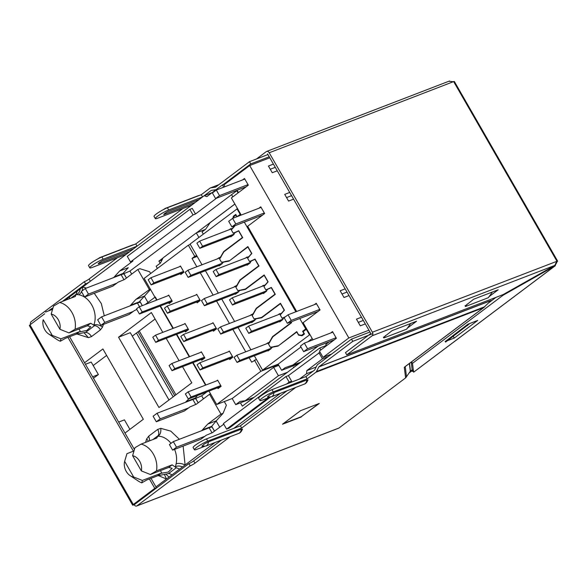 <?xml version="1.0" encoding="UTF-8"?>
<svg xmlns="http://www.w3.org/2000/svg" width="587" height="587" viewBox="0 0 587 587"><rect width="100%" height="100%" fill="white"/><g stroke="black" fill="none" stroke-linecap="round" stroke-linejoin="round"><path stroke-width="0.88" d="M133.902 450.977L126.961 453.656L124.649 461.331A10.984 8.123 -111.1 0 0 124.62 461.433A10.984 8.123 -111.1 0 0 126.227 471.368A10.984 8.123 -111.1 0 0 130.079 475.595L138.084 480.936A22.357 16.531 -111.1 0 0 141.753 482.852L146.941 479.917L157.558 475.822L168.535 473.57A6.501 4.278 -126.9 0 1 171.896 474.912L155.937 486.902M103.422 324.391L102.534 327.062L100.436 329.872A6.501 4.278 53.1 0 0 94.544 325.653L90.714 323.246L75.033 329.285A19.76 14.609 -111.1 0 0 71.922 312.445A19.76 14.609 -111.1 0 0 59.632 302.503L75.312 296.464L77.293 291.086L64.717 300.544M130.079 475.595A10.984 8.123 -111.1 0 0 133.66 477.004L142.362 480.437L141.753 482.852M43.189 319.82L43.218 319.717A10.984 8.123 -111.1 0 0 43.189 319.82A10.984 8.123 -111.1 0 0 44.795 329.755A10.984 8.123 -111.1 0 0 48.648 333.981A10.984 8.123 -111.1 0 0 52.228 335.39L60.931 338.824L60.322 341.238A22.357 16.531 -111.1 0 1 56.653 339.323L48.648 333.981M234.866 204.019L196.564 232.804M162.995 258.031L158.916 261.098L162.049 259.887M326.056 345.567L319.739 348.003L242.336 406.167L240.428 402.843M175.931 394.765L139.229 330.929M158.916 261.098L160.163 263.262M232.819 196.843L231.564 194.671L129.932 271.055L131.686 274.107M144.402 296.222L147.983 302.452M203.432 398.867L201.671 395.814L206.888 391.896M219.729 427.211L216.148 420.989M319.739 348.003L320.862 349.955M313.076 371.189L306.568 373.692L299.37 379.107M280.483 393.297L233.853 428.341M214.967 442.539L171.896 474.912M320.084 352.222L288.408 375.599L285.957 376.538L223.412 423.55L226.619 429.126L268.281 397.817M223.772 424.174L212.567 432.597L206.264 435.253L200.747 439.296M201.671 395.814L194.59 398.903M205.516 385.153L205.854 384.896L193.042 362.612M129.896 429.361L124.437 419.866L118.669 422.09M93.194 365.532L106.621 355.436M132.28 336.153L155.093 319.005M93.465 378.255L98.389 374.565L91.198 362.062L85.431 364.285M145.275 304.484L155.291 296.963L157.015 299.964M216.53 198.193L195.486 214.006L193.035 214.952L130.49 261.956L132.941 261.017L119.653 271.003L128.267 267.687L122.206 274.32M122.844 274.136L129.932 271.055M231.564 194.671L237.757 190.012M212.068 192.675L204.217 195.698L77.293 291.086M129.008 314.537L134.518 310.494L136.852 309.51M139.977 301.535L142.333 305.622M123.806 273.41L126.462 278.033M112.711 286.192L118.222 282.149L124.525 279.485L137.82 269.499L139.904 268.692L149.641 271.759L150.654 273.52M223.72 187.172L222.414 184.898L206.778 196.652L204.217 195.698M214.504 431.137L211.724 426.294M198.208 402.792L195.552 398.177M201.723 430.675L207.695 424.115L220.983 414.121L209.559 394.259L196.271 404.252L189.961 406.908L184.45 410.951M316.158 367.029L306.818 370.632L306.568 373.692M283.411 423.587L301.373 416.667L318.572 403.739L300.61 410.658L283.396 423.55M182.498 366.67L191.795 382.841L158.96 407.517L118.537 337.209L151.373 312.533L162.775 332.367M166.202 338.325L179.079 360.719M185.426 402.33L188.816 398.859M189.616 356.654L176.738 334.267M173.319 328.309L160.442 305.915M129.984 305.915L135.949 299.348L144.563 296.031L138.503 302.665M150.25 288.973L135.949 299.348M149.245 289.362L137.82 269.499M113.687 277.563L119.653 271.003M130.49 261.956L127.284 256.38L189.828 209.376L192.279 208.429L195.486 214.006M82.18 290.836L82.745 286.992L86.421 288.07M94.258 293.302L101.309 303.545L104.273 315.813M78.974 329.006L80.529 331.706L79.509 331.67L76.127 334.208L85.621 332.359C87.94 332.609 89.906 334.01 91.513 336.578L88.424 337.664L77.139 334.054M84.55 362.751L102.901 348.964L143.323 419.272L124.98 433.059M164.492 474.582L166.444 479.007L158.571 475.668M145.583 442.378L146.662 438.937L148.753 436.126L149.795 440.756M160.765 428.334C161.183 432.237 160.2 434.864 157.808 436.214L157.896 435.825A6.501 4.278 53.1 0 0 157.676 429.42L160.765 428.334L170.729 431.107L179.402 439.274M183.137 446.083L185.103 464.985C181.889 463.414 178.896 463.018 176.122 463.789L175.462 466.738C177.391 465.733 179.761 465.784 182.557 466.9M306.818 370.632L322.454 358.877L318.895 352.684M288.408 375.599L291.614 381.176L289.12 383.054M270.446 397.091L229.069 428.187L226.619 429.126M165.996 474.237L168.99 477.099M179.651 469.086L176.291 467.744L172.145 464.86L156.465 470.899A19.76 14.609 -111.1 0 0 141.071 444.117L156.744 438.078L157.808 436.214A19.76 14.609 68.9 0 1 171.015 443.346M286.669 383.993L289.164 382.122L285.957 376.538M289.164 382.122L291.614 381.176M328.096 356.705L322.454 358.877M186.754 401.332L195.368 398.015L197.43 395.543M193.945 399.079L195.368 398.015M118.537 337.209L130.292 332.682L168.99 399.982M98.389 374.565L92.621 376.781M189.828 209.376L193.035 214.952M225.533 183.702L222.414 184.898M115.015 276.565L123.622 273.248M66.632 299.099L67.028 299.656M69.545 296.912A6.501 4.278 -126.9 0 1 69.317 298.776M80.206 288.899C79.759 291.878 78.497 293.735 76.42 294.491L78.944 294.799A19.76 14.609 68.9 0 1 91.682 304.836A19.76 14.609 68.9 0 1 93.832 324.956C96.591 324.237 99.489 324.941 102.534 327.062M131.312 304.91L139.926 301.593M203.058 429.677L211.665 426.36L210.249 427.431M211.665 426.36L216.31 420.798L207.695 424.115M220.983 414.121L223.067 413.321L226.391 405.228L224.285 401.567M148.533 441.241L146.662 438.937M88.424 337.664L84.044 332.741M210.572 393.87L209.559 394.259M157.558 475.822L160.941 473.283L168.256 472.073L172.189 468.331L168.755 467.406L172.145 464.86M73.478 297.169L71.834 297.8M150.521 289.442L144.563 296.031M223.067 413.321L216.31 420.798M154.909 438.783L153.266 439.414M76.127 334.208L65.509 338.295L60.322 341.238M90.714 323.246L87.324 325.792L90.758 326.717L86.825 330.459L80.529 331.706M156.465 470.899L150.345 474.501L141.342 470.891A10.984 8.123 -111.1 0 0 132.603 455.688L134.944 447.72L141.071 444.117M150.345 474.501L168.755 467.406M59.632 302.503L53.512 306.098L51.172 314.074L59.911 329.278A10.984 8.123 -111.1 0 0 51.172 314.074M75.033 329.285L68.914 332.888L59.911 329.278M87.324 325.792L68.914 332.888M141.342 470.891L132.603 455.688M142.362 480.437L160.941 473.283M124.649 461.331L133.66 477.004M124.62 461.433L126.961 453.656M52.228 335.39L43.218 319.717M79.509 331.67L60.931 338.824M45.529 312.042L52.47 309.364M188.632 407.914L160.222 418.854L156.318 421.789L184.729 410.849M201.025 439.193L172.615 450.134L169.408 444.557L173.312 441.622L209.155 427.813A11.571 1.6 -29.9 0 1 212.223 427.277L214.46 431.174M156.318 421.789L153.104 416.212L157.015 413.277L160.222 418.854M195.735 404.472L192.859 399.468L157.015 413.277M192.859 399.468A11.571 1.6 -29.9 0 1 195.926 398.933L198.164 402.829M173.312 441.622L176.526 447.199L204.936 436.258M172.615 450.134L176.526 447.199M116.894 283.147L88.483 294.087L84.572 297.029L112.983 286.082M129.279 314.427L100.869 325.374L97.662 319.79L101.573 316.855L137.409 303.053A11.571 1.6 -29.9 0 1 140.484 302.51L142.281 305.644M84.572 297.029L81.366 291.445L85.276 288.51L88.483 294.087M123.989 279.713L121.113 274.701L85.276 288.51M121.113 274.701A11.571 1.6 -29.9 0 1 124.18 274.166L126.425 278.062M101.573 316.855L104.78 322.432L133.19 311.492M100.869 325.374L104.78 322.432M220.741 385.564L191.076 396.988L188.119 391.852L217.784 380.427M188.119 391.852L185.382 393.914L188.339 399.043L191.076 396.988M188.339 399.043L220.778 386.547M204.437 357.219L174.772 368.643L171.822 363.507L201.488 352.083M171.822 363.507L169.085 365.569L172.035 370.698L174.772 368.643M172.035 370.698L204.481 358.202M232.445 356.463L202.779 367.888L199.829 362.759L229.495 351.327M199.829 362.759L197.093 364.813L200.042 369.949L202.779 367.888M200.042 369.949L232.489 357.446M188.141 328.867L158.475 340.299L155.526 335.162L185.191 323.738M155.526 335.162L152.789 337.217L155.738 342.353L158.475 340.299M155.738 342.353L188.185 329.857M183.592 272.412L151.145 284.908L148.195 279.779L150.932 277.724L180.598 266.293M183.548 271.429L153.882 282.853L150.932 277.724M151.145 284.908L153.882 282.853M216.148 328.118L186.483 339.543L183.533 334.414L213.198 322.982M183.533 334.414L180.796 336.468L183.746 341.605L186.483 339.543M183.746 341.605L216.192 329.102M171.844 300.522L142.179 311.954L139.222 306.818L168.887 295.393M139.222 306.818L136.485 308.872L139.442 314.008L142.179 311.954M139.442 314.008L171.881 301.513M199.851 299.774L170.186 311.198L167.229 306.069L196.894 294.637M167.229 306.069L164.492 308.124L167.449 313.26L170.186 311.198M167.449 313.26L199.888 300.757M157.397 268.45L156.149 266.278L160.449 263.049L163.076 257.876L196.3 232.907L198.898 237.427M278.796 365.385L273.623 367.374L278.436 375.746L287.425 372.283M294.865 366.692L293.485 367.227L293.683 367.579M205.487 229.363L196.3 232.907M197.188 256.416L192.015 258.412L196.836 266.784M200.255 272.735L213.132 295.129M216.559 301.08L229.429 323.474M232.856 329.424L245.733 351.818M249.152 357.769L251.698 362.194L256.394 359.383M278.436 375.746L245.212 400.723L240.017 401.427L235.717 404.656L253.43 397.832M235.717 404.656L232.188 398.522L216.676 404.494L260.848 371.3L254.435 360.139M190.298 244.434L188.339 245.19L144.167 278.392L156.648 300.104M160.075 306.062L172.952 328.449M176.371 334.407L189.249 356.793M192.675 362.751L205.553 385.138M208.972 391.096L216.676 404.494M167.743 295.833L168.718 295.1L172.248 301.234L169.122 303.589L168.645 302.76M179.453 266.733L180.429 265.999L183.958 272.141L180.833 274.489L180.356 273.659M184.039 324.178L185.022 323.444L188.552 329.578L185.419 331.934L184.942 331.105M195.75 295.085L196.726 294.344L200.255 300.485L197.129 302.833L196.652 302.004M200.343 352.523L201.319 351.789L204.848 357.923L201.723 360.279L201.246 359.449M212.046 323.43L213.03 322.689L216.559 328.83L213.426 331.178L212.956 330.349M216.64 380.868L217.616 380.134L221.145 386.275L218.019 388.623L217.542 387.794M228.35 351.774L229.326 351.033L232.856 357.175L229.73 359.523L229.253 358.694M192.015 258.412L194.752 256.35L188.339 245.19M196.718 255.594L194.752 256.35M245.212 400.723L254.2 397.26M273.623 367.374L232.188 398.522M260.848 371.3L278.326 364.564M264.7 292.575L232.452 304.998L229.502 299.862L232.239 297.807L265.412 285.025M232.452 304.998L235.189 302.936L232.239 297.807M266.667 290.814L235.189 302.936M232.107 235.879L199.851 248.308L196.902 243.172L199.639 241.118L232.819 228.336M199.851 248.308L202.588 246.247L199.639 241.118M234.066 234.125L202.588 246.247M220.396 264.979L188.148 277.402L185.191 272.265L187.928 270.211L220.624 257.62M222.488 263.174L190.885 275.347L187.928 270.211M188.148 277.402L190.885 275.347M236.693 293.324L204.445 305.746L201.495 300.617L204.232 298.556L236.928 285.964M238.784 291.519L207.182 303.692L204.232 298.556M204.445 305.746L207.182 303.692M252.997 321.669L220.741 334.091L217.792 328.962L220.529 326.9L253.224 314.309M255.081 319.864L223.478 332.037L220.529 326.9M220.741 334.091L223.478 332.037M269.294 350.013L237.045 362.436L234.088 357.307L236.825 355.245L269.521 342.654M271.385 348.208L239.782 360.381L236.825 355.245M237.045 362.436L239.782 360.381M248.404 264.231L216.155 276.653L213.198 271.517L215.935 269.462L249.115 256.68M216.155 276.653L218.892 274.591L215.935 269.462M250.37 262.47L218.892 274.591M281.004 320.92L248.749 333.343L245.799 328.206L248.536 326.152L281.716 313.37M282.971 319.159L251.485 331.281L248.536 326.152M248.749 333.343L251.485 331.281M298.886 363.676L281.635 370.316L285.15 367.675L300.823 362.216M300.962 346.998L278.106 364.182L281.635 370.316M278.106 364.182L262.594 370.155L254.325 355.781M250.906 349.83L238.028 327.436M234.602 321.478L221.732 299.091M218.305 293.133L205.428 270.746M202.009 264.788L190.078 244.053L237.5 208.598M234.895 204.071L210.161 222.656L205.582 229.297L202.06 231.938L203.307 234.11M306.803 329.124L306.289 329.322L309.503 334.898L310.009 334.7M284.739 317.281L284.482 317.398A4.549 3.368 -111.1 0 0 282.853 319.526L279.728 321.874L279.507 321.493M278.172 314.735L279.522 313.722A4.549 3.368 -111.1 0 0 280.85 313.583A4.549 3.368 -111.1 0 0 281.87 312.856L284.211 310.193L280.454 303.67L261.692 317.772L256.783 318.697A4.549 3.368 -111.1 0 0 256.35 318.822A4.549 3.368 -111.1 0 0 254.846 320.275L251.72 322.63L251.5 322.248M250.165 315.49L251.515 314.471A4.549 3.368 -111.1 0 0 252.146 314.316A4.549 3.368 -111.1 0 0 253.547 313.069L256.24 308.285L275.002 294.182L271.245 287.652L268.178 289.053A4.549 3.368 -111.1 0 0 266.557 291.181L263.431 293.529L263.211 293.148M261.868 286.39L263.218 285.377A4.549 3.368 -111.1 0 0 264.546 285.238A4.549 3.368 -111.1 0 0 265.573 284.512L267.914 281.848L264.157 275.325L245.395 289.428L240.487 290.352A4.549 3.368 -111.1 0 0 240.054 290.477A4.549 3.368 -111.1 0 0 238.549 291.93L235.424 294.278L235.204 293.896M233.861 287.146L235.211 286.126A4.549 3.368 -111.1 0 0 235.849 285.972A4.549 3.368 -111.1 0 0 237.243 284.724L239.936 279.94L258.706 265.838L254.949 259.307L251.882 260.709A4.549 3.368 -111.1 0 0 250.26 262.837L247.134 265.185L246.914 264.803M245.571 258.045L246.922 257.033A4.549 3.368 -111.1 0 0 248.25 256.893A4.549 3.368 -111.1 0 0 249.27 256.167L251.61 253.503L247.861 246.98L229.091 261.076L224.183 262.007A4.549 3.368 -111.1 0 0 223.75 262.132A4.549 3.368 -111.1 0 0 222.253 263.585L219.12 265.933L218.907 265.551M217.564 258.801L218.914 257.781A4.549 3.368 -111.1 0 0 219.553 257.627A4.549 3.368 -111.1 0 0 220.947 256.38L223.64 251.596L242.402 237.493L238.652 230.962L235.585 232.364A4.549 3.368 -111.1 0 0 233.956 234.492L230.83 236.84L230.61 236.458M229.268 229.7L230.625 228.688A4.549 3.368 -111.1 0 0 231.953 228.548A4.549 3.368 -111.1 0 0 232.973 227.822L234.756 225.797M232.885 218.269L233.333 216.258L235.754 214.438L237.038 216.669M237.265 216.581L240.2 214.38L236.987 208.796M262.594 370.155L309.503 334.898M306.289 329.322L303.163 331.67L304.484 333.959L302.056 335.779L298.556 335.14L296.758 332.015L277.996 346.117L273.087 347.042A4.549 3.368 -111.1 0 0 272.647 347.166A4.549 3.368 -111.1 0 0 271.15 348.619L268.024 350.975L267.804 350.593M266.461 343.835L267.811 342.815A4.549 3.368 -111.1 0 0 268.45 342.661A4.549 3.368 -111.1 0 0 269.844 341.414L272.537 336.63L291.299 322.527L290.954 321.925M312.218 338.538L307.94 341.759M273.63 336.212L272.537 336.63M257.326 307.867L256.24 308.285M241.03 279.515L239.936 279.94M224.733 251.17L223.64 251.596M318.147 346.073L292.297 365.496M240.2 214.38L240.707 214.182M299.187 334.891L298.556 335.14M235.512 215.422L233.333 216.258M285.509 316.701L282.149 318.293L280.226 314.948L284.431 310.193L280.454 303.274L261.611 317.435L254.142 319.049L252.219 315.703L256.475 308.505L275.318 294.344L271.341 287.425L265.852 289.949L263.93 286.603L268.134 281.848L264.15 274.929L245.315 289.083L237.845 290.704L235.915 287.359L240.178 280.16L259.021 265.999L255.044 259.08L249.556 261.604L247.626 258.258L251.83 253.496L247.853 246.577L230.104 260.32M245.315 289.083L246.401 288.665M261.611 317.435L262.705 317.009M291.137 321.852L291.622 322.689L272.779 336.85L268.516 344.048L270.446 347.394L271.554 346.968M299.752 318.536L305.739 328.94L302.613 331.288L303.927 333.577L301.659 335.28L298.578 334.795L296.751 331.618L279.001 345.354M235.101 225.665L231.329 229.913L233.252 233.259L238.74 230.735L242.717 237.654L223.882 251.816L219.619 259.014L221.541 262.36L229.011 260.738M277.908 345.78L270.446 347.394M295.87 311.778L244.309 222.113M240.428 215.363L239.445 215.745M236.113 215.069L236.759 216.772M235.842 215.172L233.575 216.874L233.274 218.122M241.066 214.805L240.281 215.113M305.739 328.94L306.524 328.639M221.541 262.36L222.656 261.927M249.945 261.31L253.885 259.792M237.845 290.704L238.96 290.272M266.241 289.655L270.189 288.136M254.142 319.049L255.257 318.616M282.545 318L285.077 317.024M303.839 334.443L301.659 335.28M302.613 331.288L304.792 330.452M233.641 232.966L237.588 231.447M249.556 261.604L251.882 260.709M265.852 289.949L268.178 289.053M282.149 318.293L284.482 317.398M233.252 233.259L235.585 232.364M319.754 309.393L291.255 320.377L287.344 323.312L318 311.506M334.297 339.851L303.648 351.657L300.434 346.081L304.345 343.138L332.851 332.161M358.312 322.351L363.309 320.429M287.344 323.312L284.137 317.736L288.048 314.793L291.255 320.377M347.012 292.084L342.008 294.006M316.547 303.817L288.048 314.793M304.345 343.138L307.551 348.722L336.058 337.738M303.648 351.657L307.551 348.722M248.015 184.634L219.516 195.61L215.605 198.553L246.254 186.739M262.558 215.084L231.902 226.898L228.695 221.314L232.606 218.379L261.105 207.394M286.566 197.592L291.57 195.662M215.605 198.553L212.399 192.969L216.302 190.034L219.516 195.61M275.274 167.317L270.269 169.247M244.808 179.05L216.302 190.034M232.606 218.379L235.813 223.955L264.311 212.978M231.902 226.898L235.813 223.955M289.721 192.448L284.717 194.378L288.569 201.07L293.573 199.14M361.46 317.215L356.463 319.137L360.308 325.836L365.312 323.907M345.163 288.863L340.159 290.792L344.011 297.492L349.016 295.562M273.425 164.103L268.42 166.033L272.273 172.725L277.269 170.795M368.937 330.21L348.832 337.958L249.688 165.541L269.793 157.8M258.896 208.253L260.782 206.829L264.627 213.529L247.663 226.281L296.655 311.477M330.635 333.012L332.521 331.596L336.373 338.288L319.409 351.041L323.033 357.351L348.832 337.958M314.339 304.668L316.224 303.252L320.076 309.943L303.112 322.696L312.959 339.822M242.592 179.901L244.478 178.485L248.33 185.184L231.366 197.936L241.213 215.062M224.916 186.717L223.889 184.934L249.688 165.541M323.033 357.351L331.662 354.02M238.058 192.903L236.803 190.731M237.229 190.408L238.483 192.587M326.526 345.692L325.792 344.422L326.225 345.919M329.322 341.766L325.792 344.422M199.081 199.558L168.594 211.305C166.869 211.716 161.572 215.693 164.69 214.24L195.17 202.5M133.565 248.8L103.085 260.54C101.353 260.951 96.055 264.935 99.174 263.482L129.654 251.735M492.412 292.003L488.333 297.697L465.476 306.502L465.036 305.732M136.668 506.001A2.597 1.922 68.9 0 1 134.174 504.754L188.897 463.62L190.181 465.851L137.02 505.811A2.597 1.922 68.9 0 1 136.668 506.001L338.56 428.231A2.597 1.922 -111.1 0 0 338.912 428.04L405.617 377.903L410.313 371.233L412.294 369.693M372.848 333.614L352.787 341.341L351.503 339.11L369.964 332M273.285 391.881A9.098 1.262 150.1 0 0 264.421 396.585A9.098 1.262 150.1 0 0 259.924 400.525L258.64 398.294A9.098 1.262 -29.9 0 1 263.137 394.354A9.098 1.262 -29.9 0 1 272.001 389.651L273.285 391.881L307.162 378.828L315.857 372.297L483.475 307.727L491.106 300.463L318.932 366.787L352.787 341.341M467.186 304.117L465.476 306.502M445.137 341.326L445.577 342.089L469.886 323.452M467.472 325.638L467.032 324.868M410.775 323.452L406.696 329.138L383.832 337.943L383.392 337.18M385.542 335.566L383.832 337.943M136.441 333.027L173.143 396.856M134.174 504.754L132.662 505.187L133.286 504.519L154.785 488.362L156.421 487.731L151.02 478.346M52.845 308.16L51.473 308.696L51.972 309.562M67.953 337.356L133.403 451.176M149.384 478.97L154.785 488.362M134.394 449.429L69.589 336.725M132.662 505.187L29.35 325.521L29.974 324.853L133.286 504.519M51.473 308.696L48.582 310.861M44.722 313.766L29.974 324.853M135.736 503.58L156.421 487.731M174.713 395.682L138.004 331.853M62.237 301.498L85.585 283.954A3.896 0.543 150.1 0 0 90.376 281.246L89.092 279.016A3.896 0.543 -29.9 0 1 84.301 281.723L31.133 321.676A2.597 1.922 -111.1 0 0 30.561 324.406M90.376 281.246L126.11 254.391L92.225 267.445A9.098 1.262 -29.9 0 1 89.811 267.87A9.098 1.262 -29.9 0 1 94.302 263.923A9.098 1.262 -29.9 0 1 103.173 259.219L137.05 246.166L135.766 243.935L182.895 208.517M137.05 246.166L191.619 205.157L157.742 218.203A9.098 1.262 -29.9 0 1 155.328 218.628A9.098 1.262 -29.9 0 1 159.818 214.688A9.098 1.262 -29.9 0 1 168.689 209.977L202.566 196.931L211.261 190.393L216.031 189.704M84.301 281.723L85.585 283.954M89.092 279.016L117.378 257.752M89.811 267.87L88.527 265.632A9.098 1.262 -29.9 0 1 93.025 261.692A9.098 1.262 -29.9 0 1 101.889 256.989L103.173 259.219M135.766 243.935L101.889 256.989M163.817 214.358L164.69 214.24A3.683 2.722 -111.1 0 1 164.631 213.536M98.3 263.6L99.174 263.482A3.683 2.722 -111.1 0 1 99.115 262.771M155.328 218.628L154.043 216.398A9.098 1.262 -29.9 0 1 158.534 212.45A9.098 1.262 -29.9 0 1 167.405 207.747L201.282 194.693L209.977 188.163A3.251 2.407 -111.1 0 1 210.41 187.921L218.907 184.648M411.913 370.874L409.198 372.914M411.01 370.911L411.531 370.845M410.761 371.138L409.997 371.718M556.821 261.919L557.65 261.142L556.96 261.266L453.648 81.593L269.206 152.774A2.73 2.018 -111.1 0 0 266.579 151.461A2.73 2.018 -111.1 0 0 266.219 151.666L256.504 158.967M483.475 307.727L405.213 366.545M273.975 392.615L269.895 394.743L267.371 396.995L271.363 396.812A6.281 4.645 -111.1 0 0 272.199 396.342A6.281 4.645 -111.1 0 0 273.975 392.615L306.796 379.972A6.281 4.645 68.9 0 1 305.02 383.707A6.281 4.645 68.9 0 1 304.176 384.169L271.363 396.812M304.176 384.169C305.702 383.81 306.979 382.372 308.006 379.855L306.796 379.972M208.458 441.857L204.379 443.985L201.855 446.23L205.846 446.054A6.281 4.645 -111.1 0 0 206.69 445.584A6.281 4.645 -111.1 0 0 208.458 441.857L241.279 429.214A6.281 4.645 68.9 0 1 239.503 432.942A6.281 4.645 68.9 0 1 238.66 433.411L205.846 446.054M238.66 433.411C240.186 433.052 241.462 431.614 242.497 429.097L241.279 429.214M241.646 428.07L207.769 441.116A9.098 1.262 150.1 0 0 198.905 445.827A9.098 1.262 150.1 0 0 194.407 449.767L193.123 447.536A9.098 1.262 -29.9 0 1 197.621 443.596A9.098 1.262 -29.9 0 1 206.485 438.885L240.369 425.839L241.646 428.07L295.716 387.435M240.369 425.839L286.992 390.795M194.407 449.767A9.098 1.262 150.1 0 0 196.821 449.349L204.423 446.421M188.897 463.62A3.896 0.543 150.1 0 0 193.695 460.912L221.475 440.03M190.181 465.851A3.896 0.543 150.1 0 0 194.972 463.15L230.199 436.669M218.76 184.758L210.814 187.818A3.251 2.407 -111.1 0 0 210.41 187.921M202.566 196.931L201.282 194.693M210.814 187.818L215.451 187.187A0.653 0.484 -111.1 0 0 215.62 187.121L249.475 161.674L250.759 163.905L269.22 156.795M223.258 184.575L250.759 163.905M412.309 369.832L410.695 371.028M556.792 262.206L556.887 261.758M556.909 262.184L554.876 265.992L554.612 265.529M410.849 370.94L412.323 369.942L413.703 372.151L555.361 265.691L503.096 295.224L502.817 294.725M412.147 370.074L411.318 362.032M453.648 81.593L454.338 81.476L557.65 261.142M556.814 261.186L554.803 265.419L503.022 294.645L346.763 354.841L372.099 335.801A2.73 2.018 -111.1 0 0 372.393 332.22L556.96 261.266M448.923 81.285L453.626 81.74M372.393 332.22L269.206 152.774M267.569 153.926L370.823 333.482L345.486 352.604L346.763 354.841M259.924 400.525A9.098 1.262 150.1 0 0 262.338 400.107L269.939 397.179M301.292 416.983L282.516 424.21L300.5 410.702L319.277 403.467L301.16 416.748M315.857 372.297A3.251 2.407 -111.1 0 0 316.466 371.549L318.814 366.934L490.835 300.669M272.001 389.651L305.878 376.597L307.162 378.828M351.503 339.11L317.648 364.556A3.251 2.407 -111.1 0 0 317.039 365.297L314.698 369.913A0.653 0.484 68.9 0 1 314.573 370.067L305.878 376.597M267.936 154.564L249.475 161.674M554.876 265.992L413.608 372.173L412.485 363.324L503.096 295.224M445.262 341.531L467.898 324.222L477.693 320.443L454.235 338.075L447.441 340.695M496.015 297.345L488.597 302.921M383.516 337.386L392.079 330.65L416.572 321.221L407.187 328.272M465.153 305.944L473.716 299.201L498.209 289.773L488.832 296.824M454.235 338.075L452.959 335.837M412.485 363.324L411.612 361.805M140.396 499.772L141.21 499.456M100.436 329.872L91.513 336.578M148.753 436.126L157.676 429.42M176.291 467.744L168.535 473.57M71.02 298.115L76.413 294.058M81.681 292.003L78.944 294.799M174.566 449.385A19.76 14.609 68.9 0 1 176.122 463.789M152.958 439.538L157.896 435.825M94.544 325.653L85.621 332.359M160.405 470.62L161.961 473.327M212.032 432.817L209.155 427.813M139.515 306.707L137.409 303.053M270.321 341.23L269.844 341.414M256.783 318.697L258.632 317.993M254.024 312.886L253.547 313.069M240.487 290.352L242.328 289.64M237.728 284.541L237.243 284.724M224.183 262.007L226.032 261.296M221.424 256.189L220.947 256.38M273.087 347.042L274.929 346.337M282.288 312.695L281.87 312.856M265.992 284.35L265.573 284.512M249.688 256.005L249.27 256.167M233.391 227.661L232.973 227.822M410.496 371.043L409.528 363.375M166.385 208.165A6.281 4.645 -111.1 0 0 165.24 208.4L198.061 195.757A6.281 4.645 68.9 0 1 199.125 195.53M100.869 257.407A6.281 4.645 -111.1 0 0 99.724 257.634L132.545 244.992A6.281 4.645 68.9 0 1 133.609 244.764M197.452 200.783A3.683 2.722 68.9 0 1 197.518 200.16M131.936 250.025A3.683 2.722 68.9 0 1 132.002 249.402M168.689 209.977L167.405 207.747M404.267 367.264L405.617 377.903M405.221 366.611L406.527 376.935M137.02 505.811L338.912 428.04M207.769 441.116L206.485 438.885M193.695 460.912L194.972 463.15M554.803 265.419L372.099 335.801M409.337 363.514L410.313 371.233M316.466 371.549L484.847 306.693M141.012 499.61L140.19 499.926M268.45 342.661L269.815 342.14M256.35 318.822L258.405 318.029M252.146 314.316L253.511 313.796M240.054 290.477L242.108 289.685M235.849 285.972L237.214 285.451M223.75 262.132L225.812 261.34M219.553 257.627L220.917 257.106M272.647 347.166L274.709 346.374M280.85 313.583L281.87 313.187M264.546 285.238L265.573 284.842M248.25 256.893L249.27 256.497M231.953 228.548L232.973 228.152M163.105 209.772L165.24 208.4M199.477 195.39L198.061 195.757M97.589 259.014L99.724 257.634M133.968 244.632L132.545 244.992M404.766 366.956L484.187 307.265M411.186 370.874L413.255 371.556M266.579 151.461L449.517 80.999"/></g></svg>
